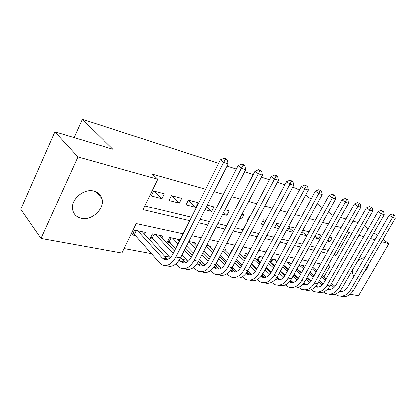 <?xml version="1.0" encoding="UTF-8"?>
<svg xmlns="http://www.w3.org/2000/svg" width="416" height="416" viewBox="0 0 416 416"><rect width="100%" height="100%" fill="white"/><g stroke="black" fill="none" stroke-linecap="round" stroke-linejoin="round"><path stroke-width="0.62" d="M93.86 191.064C97.994 192.192 100.646 194.678 101.821 198.51C105.102 208.348 91.946 221.047 81.208 218.322C76.128 217.064 73.216 213.907 72.472 208.853C71.006 199.009 84.115 188.178 93.86 191.064M368.909 263.739C368.259 267.03 366.501 270.062 363.641 272.828M382.99 239.455L388.851 243.693L358.54 295.693L350.236 294.2M124.119 248.581L151.476 253.672M164.393 256.074L169.536 257.031M182.322 259.407L186.82 260.244M199.477 262.595L203.372 263.323M215.894 265.652L219.237 266.271M231.655 268.58L234.458 269.105M247.437 271.518L249.08 271.825M262.564 274.331L263.13 274.435M183.066 233.839L136.245 223.605L121.95 253.053L41.018 238.462L77.922 156.941L157.784 179.223L143.026 209.638L189.691 220.714M77.922 156.941L54.896 131.872L20.8 209.279L41.018 238.462M164.351 193.799L153.618 190.97L151.211 195.931L161.954 198.687L164.351 193.799M181.626 198.344L171.35 195.64L168.964 200.481L179.249 203.117L181.626 198.344M198.172 202.701L188.328 200.106L185.962 204.838L195.822 207.366L198.172 202.701M204.937 209.706L211.713 211.442L214.042 206.877L207.277 205.093M222.726 214.266L226.964 215.353L229.273 210.886L225.04 209.773M239.71 218.618L241.613 219.107L243.901 214.734L241.998 214.235M250.162 216.382L249.595 216.232L247.312 220.568L247.884 220.714M265.824 220.506L263.442 219.877L261.18 224.125L263.567 224.739M280.816 224.453L276.765 223.387L274.529 227.547L278.59 228.587M295.188 228.233L289.593 226.762L287.383 230.844L292.984 232.279M308.968 231.863L302.754 230.225M314.231 237.728L318.682 238.867L320.84 234.988L316.394 233.818M283.837 265.892L284.612 266.053M271.008 263.276L272.137 263.505M257.696 260.562L259.199 260.868M243.87 257.738L245.773 258.128L243.927 256.589M229.492 254.805L229.908 254.888M178.776 241.166L179.561 239.606L169.614 237.515L167.315 242.117L170.243 242.715M162.011 237.765L162.848 236.09L152.474 233.906L150.15 238.618L153.208 239.242M314.704 268.996L315.182 268.138L312.525 267.576M303.248 266.635L303.748 265.73L299.244 264.784M291.71 263.198L285.412 261.872M277.737 260.26L272.069 259.069L270.187 262.532M263.172 257.197L259.064 256.334L257.093 260.005M247.983 253.999L245.57 253.495L243.5 257.39M232.128 250.666L231.556 250.546L229.372 254.691M225.129 250.609L225.794 249.335L223.87 248.929M210.293 247.577L210.995 246.22L206.716 245.32M194.854 244.431L195.598 242.98L188.76 241.54M144.524 234.229L145.413 232.424L134.581 230.147L132.241 234.962L135.434 235.612M341.13 227.63L335.733 226.101M328.489 224.052L322.712 222.414M315.328 220.319L309.145 218.572M301.616 216.434L295.001 214.562M287.321 212.384L280.238 210.376M272.402 208.156L264.815 206.008M256.812 203.741L248.685 201.438M240.516 199.118L231.806 196.654M223.454 194.288L214.115 191.641M205.577 189.218L152.443 174.164L157.784 179.223M144.815 205.956L191.438 217.251M200.044 219.336L209.461 221.619M217.885 223.657L226.673 225.784M234.92 227.786L243.121 229.772M251.196 231.728L258.856 233.584M266.776 235.503L273.931 237.234M281.689 239.117L288.376 240.734M295.984 242.58L302.234 244.093M309.702 245.903L315.541 247.317M322.868 249.09L328.328 250.416M327.345 241.088L329.966 241.764L332.103 237.952L329.488 237.266M300.565 234.224L306.79 235.82M54.896 131.872L112.882 149.235L82.332 119.35L74.136 137.634M82.332 119.35L218.639 163.337M227.105 166.072L236.371 169.062M244.65 171.735L253.287 174.522M261.388 177.133L269.438 179.733M277.368 182.291L284.882 184.72M292.646 187.221L296.79 188.562L299.198 190.346M364.322 225.935L368.202 228.748M373.844 232.83L377.463 235.451M347.313 231.286L349.05 232.591L351.962 233.402M358.951 235.352L363.672 236.673M370.536 238.586L374.946 239.814M381.685 241.696L388.851 243.693M328.437 212.082L332.228 214.9L333.388 215.249M340.6 217.407L345.972 219.014M353.049 221.135L358.067 222.638M322.353 207.563L317.257 203.772M311.038 199.15L305.562 195.078M354.229 275.72L353.829 275.439C352.503 274.279 352.066 272.438 352.524 269.906M357.36 261.498C359.84 259.132 362.268 257.858 364.64 257.676M333.949 254.946L336.112 255.455L349.05 232.591M198.302 222.758L207.73 224.994M216.164 226.996L224.962 229.081M233.215 231.041L241.426 232.991M249.517 234.91L257.182 236.73M265.112 238.607L272.272 240.308M280.041 242.154L286.738 243.74M294.356 245.549L300.612 247.036M308.09 248.81L313.94 250.198M321.277 251.935L326.747 253.235M323.981 276.9L330.148 265.996L327.974 265.522M320.731 263.936L315.234 262.735M307.861 261.123L301.98 259.839M294.466 258.196L288.179 256.823M280.524 255.148L273.796 253.677M265.99 251.971L258.794 250.396M250.832 248.654L243.131 246.969M235.009 245.196L226.762 243.391M218.473 241.582L209.638 239.647M201.178 237.801L191.708 235.732M334.422 254.103L336.112 255.455M327.886 240.12L329.966 241.764M315.156 236.054L318.682 238.867M301.912 231.769L306.831 235.747M288.964 227.926L293.384 231.546M276.188 224.458L279.38 227.115M262.922 220.849L264.8 222.43M249.148 217.09L249.59 217.469M240.131 217.812L241.613 219.107M223.678 212.42L226.964 215.353M206.476 206.674L211.713 211.442M188.235 200.299L195.822 207.366M171.444 195.666L179.249 203.117M154.268 191.142L161.954 198.687M329.207 288.974L328.458 288.324M323.268 283.842L319.478 280.566M314.033 275.86L309.894 272.282M313.212 267.722L316.857 270.832M322.338 275.501L326.217 278.808M331.578 283.374L335.093 286.369M312 268.518L316.16 272.074M321.63 276.754L325.504 280.067M330.855 284.643L334.105 287.42M340.2 290.711L341.458 291.46M339.643 291.299C342.836 291.892 345.488 290.534 347.599 287.222L389.132 215.218L392.205 214.006L394.633 215.275L392.205 214.006M394.633 215.275L395.2 218.39L353.496 290.321C350.059 295.589 345.831 297.534 340.803 296.156M395.2 218.39L392.491 217.511L350.667 289.791C347.168 295.152 342.878 297.086 337.792 295.599L335.192 294.133M393.552 214.916L392.491 217.511L389.132 215.218M317.897 287.139L316.316 285.756M311.033 281.122L306.951 277.545M301.423 272.693L297.008 268.819M301.709 265.304L304.294 267.535M309.858 272.35L313.997 275.928M319.441 280.634L323.222 283.904M299.125 264.992L303.566 268.845M309.119 273.666L313.253 277.254M318.687 281.965L322.223 285.033M328.406 288.382L329.888 289.344M327.74 289.11C331.032 289.874 333.793 288.506 336.019 285.012L378.03 211.572L381.144 210.335L383.62 211.63L381.144 210.335M383.62 211.63L384.207 214.807L342.025 288.168C338.536 293.561 334.266 295.547 329.212 294.122M384.207 214.807L381.394 213.892L339.092 287.622C335.556 293.088 331.24 295.069 326.144 293.566L323.404 291.97M382.496 211.255L381.394 213.892L378.03 211.572M305.682 284.825L303.706 283.062M298.314 278.257L293.94 274.357M288.319 269.355L283.608 265.158M289.796 262.798L291.236 264.061M296.894 269.027L301.309 272.901M306.836 277.753L310.898 281.32M316.165 285.943L317.886 287.144M286.749 262.158L290.477 265.439M296.124 270.416L300.529 274.295M306.046 279.157L309.889 282.542M315.385 286.816C318.781 287.778 321.651 286.411 324.002 282.719L366.486 207.787L369.658 206.523L372.18 207.839L369.658 206.523M372.18 207.839L372.788 211.084L330.117 285.938C326.576 291.46 322.265 293.483 317.184 292.016M372.788 211.084L369.86 210.132L327.07 285.366C323.497 290.945 319.16 292.973 314.059 291.46L311.173 289.713M371.01 207.454L369.86 210.132L366.486 207.787M360.282 203.902L357.713 202.556L360.282 203.902L360.911 207.21L357.869 206.222L314.584 283.026C310.976 288.714 306.618 290.8 301.512 289.271L298.464 287.357M292.989 282.396L290.592 280.223M285.085 275.236L280.41 270.998M274.7 265.829L270.426 262.096M283.41 265.517L288.122 269.714M293.738 274.721L298.095 278.611M303.451 283.39L305.427 284.856M274.295 259.537L276.874 261.846M282.61 266.984L287.31 271.19M292.911 276.208L297.071 279.932M302.567 284.424L302.754 284.502C306.186 285.542 309.109 284.154 311.516 280.342L354.489 203.85L357.713 202.556M360.911 207.21L317.751 283.618C314.158 289.276 309.806 291.346 304.699 289.827M359.065 203.497L357.869 206.222L354.489 203.85M272.844 259.23L271.055 262.527M347.906 199.8L345.28 198.427L347.906 199.8L348.556 203.185L345.389 202.15L301.61 280.592C297.965 286.4 293.582 288.538 288.47 286.993L285.262 284.898M279.786 279.848L276.942 277.228M271.315 272.038L266.334 267.446M260.53 262.096L257.421 259.397M269.391 261.804L274.409 266.36M280.114 271.534L284.778 275.766M290.233 280.717L292.484 282.48M261.378 256.818L262.72 258.04M268.549 263.354L273.562 267.92M279.25 273.109L283.743 277.196M289.245 281.908L289.744 282.131C293.176 283.182 296.109 281.762 298.542 277.867L342.004 199.753L345.28 198.427M348.556 203.185L304.902 281.211C301.262 286.988 296.889 289.11 291.777 287.57M346.637 199.384L345.389 202.15L342.004 199.753M259.927 256.511L258.123 259.875M335.015 195.53L332.337 194.132L335.015 195.53L335.686 198.988L332.389 197.912L288.106 278.06C284.424 283.993 280.025 286.182 274.919 284.627L271.523 282.324M266.048 277.176L262.725 274.061M256.989 268.668L251.675 263.676M254.79 257.873L260.14 262.818M265.938 268.174L270.915 272.771M276.479 277.914L279.027 280.004M253.911 259.511L259.251 264.472M265.034 269.838L269.87 274.331M275.397 279.271L276.214 279.672C279.646 280.732 282.589 279.271 285.048 275.293L329.004 195.489L332.337 194.132M335.686 198.988L291.533 278.704C287.862 284.606 283.468 286.78 278.356 285.23M333.694 195.094L332.389 197.912L329.004 195.489M246.522 253.692L244.702 257.119M321.578 191.084L318.843 189.654L321.578 191.084L322.28 194.615L318.838 193.492L274.045 275.423C270.327 281.486 265.918 283.738 260.811 282.168L257.218 279.63M251.727 274.362L247.91 270.702M242.07 265.106L236.408 259.672M230.381 253.994L229.913 253.672M239.574 253.692L245.284 259.074M251.17 264.618L256.48 269.62M262.153 274.966L265.023 277.43M238.654 255.429L244.348 260.827M250.224 266.386L255.424 271.315M260.993 276.489L262.137 277.108C265.564 278.179 268.518 276.682 271.003 272.615L315.458 191.043L318.843 189.654M322.28 194.615L277.612 276.094C273.905 282.126 269.5 284.357 264.394 282.792M320.2 190.627L318.838 193.492L315.458 191.043M307.559 186.441L304.772 184.98L307.559 186.441L308.287 190.055L304.694 188.88L259.397 272.678C255.642 278.876 251.217 281.185 246.126 279.604L242.315 276.801M236.803 271.398L232.456 267.14M226.522 261.326L220.48 255.408M223.704 249.236L229.798 255.102M235.778 260.853L241.436 266.297M247.224 271.866L250.442 274.742M222.742 251.087L228.816 256.963M234.785 262.735L240.37 268.138M246.002 273.556L247.478 274.44C250.9 275.517 253.859 273.978 256.365 269.823L301.319 186.404L304.772 184.98M308.287 190.055L263.115 273.374C259.371 279.542 254.951 281.835 249.855 280.254M306.124 185.968L304.694 188.88L301.319 186.404M292.926 181.594L290.077 180.102L292.926 181.594L293.68 185.292L289.931 184.064L244.114 269.812C240.328 276.151 235.893 278.528 230.812 276.931L226.772 273.832M221.229 268.273L216.33 263.354M210.304 257.312L203.866 250.853M208.348 245.664L213.647 250.879M219.726 256.859L225.753 262.792M231.644 268.596L235.248 271.939M206.133 246.449L212.612 252.866M218.676 258.866L224.656 264.789M230.376 270.452L232.201 271.664C235.607 272.745 238.576 271.164 241.108 266.916L286.562 181.563L290.077 180.102M293.68 185.292L247.998 270.54C244.218 276.843 239.782 279.204 234.702 277.612M291.424 181.1L289.931 184.064L286.562 181.563M277.628 176.53L276.281 175.521L274.716 175.001L276.063 176.01L277.628 176.53L278.418 180.31L274.492 179.031L228.166 266.822C224.338 273.312 219.898 275.751 214.843 274.144L210.543 270.702M204.963 264.961L199.493 259.334M193.372 253.037L186.508 245.97M192.837 242.398L196.784 246.376M202.961 252.606L209.383 259.085M215.384 265.138L219.398 269.012M188.864 241.561L195.697 248.498M201.854 254.748L208.25 261.243M214.079 267.16L216.263 268.762C219.653 269.854 222.628 268.226 225.181 263.879L271.144 176.498L274.716 175.001M278.418 180.31L232.216 267.582C228.4 274.035 223.964 276.458 218.899 274.856M276.063 176.01L274.492 179.031L271.144 176.498M261.628 171.231L260.286 170.212L258.648 169.671L259.984 170.685L261.628 171.231L262.449 175.105L258.341 173.763L211.5 263.697C207.636 270.343 203.195 272.854 198.167 271.237L195.307 269.22L193.586 267.4M187.959 261.446L181.901 255.039M175.682 248.472L167.991 240.76M176.686 239.002L179.166 241.571M185.442 248.066L192.291 255.154M198.39 261.472L202.852 265.949M172.541 238.129L178.017 243.838M184.278 250.364L191.1 257.478M197.049 263.682L199.618 265.736C202.992 266.833 205.967 265.158 208.541 260.702L255.008 171.205L258.648 169.671M262.449 175.105L215.732 264.493C211.884 271.097 207.438 273.588 202.405 271.976M259.984 170.685L258.341 173.763L255.008 171.205M171.132 237.832L169.224 241.639M244.868 165.682L243.537 164.653L241.821 164.081L243.147 165.11L244.868 165.682L245.726 169.65L241.42 168.246L194.064 260.432C190.174 267.233 185.728 269.823 180.742 268.195L177.908 266.146L175.854 263.91M170.16 257.707L152.204 238.15L150.862 237.177M159.848 235.461L174.418 250.983M180.606 257.577L185.562 262.735M155.527 234.551L173.155 253.479M179.234 260L182.224 262.569C185.572 263.676 188.547 261.945 191.147 257.39L238.108 165.662L241.821 164.081M245.726 169.65L198.5 261.264C194.615 268.024 190.169 270.592 185.172 268.97M243.147 165.11L241.42 168.246L238.108 165.662M154.128 234.255L152.204 238.15M227.297 159.864L225.976 158.824L224.177 158.226L225.493 159.266L227.297 159.864L228.192 163.935L223.673 162.464L175.812 257.01C171.886 263.983 167.45 266.651 162.51 265.013L159.713 262.938L134.446 234.504L132.985 233.433M142.282 231.764L167.476 259.371M137.769 230.818L162.224 257.925L164.029 259.256C167.346 260.369 170.316 258.591 172.936 253.916L220.397 159.848L224.177 158.226M228.192 163.935L180.456 257.878C176.54 264.81 172.099 267.457 167.149 265.824M225.493 159.266L223.673 162.464L220.397 159.848M136.386 230.521L134.446 234.504M353.496 290.321L350.667 289.791M342.025 288.168L339.092 287.622M316.43 286.172L316.035 286.099M330.117 285.938L327.07 285.366M304.028 283.899L303.165 283.743M317.751 283.618L314.584 283.026M291.143 281.538L289.78 281.289M304.902 281.211L301.61 280.592M277.748 279.089L275.85 278.741M291.533 278.704L288.106 278.06M263.817 276.536L261.336 276.078M277.612 276.094L274.045 275.423M249.314 273.879L246.199 273.307M263.115 273.374L259.397 272.678M234.203 271.107L230.407 270.416M247.998 270.54L244.114 269.812M218.447 268.221L214.401 267.483M232.216 267.582L228.166 266.822M201.999 265.21L197.772 264.436M215.732 264.493L211.5 263.697M184.818 262.059L180.398 261.253M198.5 261.264L194.064 260.432M166.847 258.768L162.224 257.925M180.456 257.878L175.812 257.01M101.821 198.51L95.784 191.703M341.078 291.476L339.716 291.226M329.462 289.359L327.792 289.058M317.403 287.165L315.401 286.801M304.881 284.887L302.754 284.502M291.871 282.521L289.744 282.131M278.346 280.056L276.214 279.672M264.264 277.498L262.137 277.108M249.605 274.83L247.478 274.44M234.317 272.048L232.201 271.664M218.374 269.147L216.263 268.762M201.724 266.115L199.618 265.736M184.314 262.948L182.224 262.569M166.104 259.636L164.029 259.256"/></g></svg>
